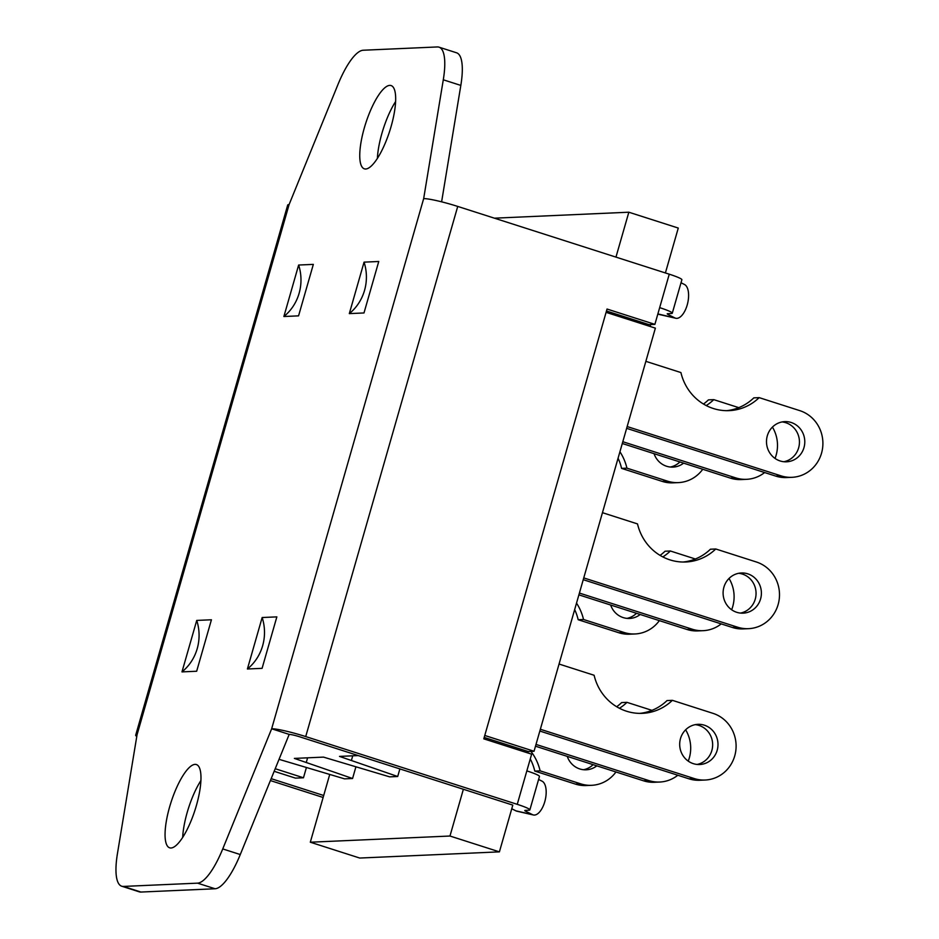 <?xml version="1.0" encoding="UTF-8"?>
<svg xmlns="http://www.w3.org/2000/svg" width="939" height="939" viewBox="0 0 939 939"><rect width="100%" height="100%" fill="white"/><g stroke="black" fill="none" stroke-linecap="round" stroke-linejoin="round"><path stroke-width="1.41" d="M355.881 766.94L352.571 778.501L294.377 758.407L323.486 757.116L389.685 776.858L397.702 776.506L339.507 756.4L358.322 755.566M539.843 731.047L688.933 778.807A34.097 32.466 87.5 0 0 699.79 780.262L705.13 780.027A34.097 32.466 -92.5 0 1 694.273 778.56L540.359 729.263M559.057 664.037L594.117 675.27A49.837 47.455 -92.5 0 0 642.405 713.347A49.837 47.455 -92.5 0 0 672.371 700.33L712.983 713.347A34.097 32.466 -92.5 0 1 735.859 750.273A34.097 32.466 -92.5 0 1 705.13 780.027M639.729 713.382A49.837 47.455 87.5 0 0 667.03 700.576L672.371 700.33M697.055 764.44A20.106 19.144 87.5 0 0 712.631 743.805A20.106 19.144 87.5 0 0 695.294 724.65M693.322 763.653A20.106 19.144 -92.5 0 1 679.836 741.869A20.106 19.144 -92.5 0 1 697.947 724.333A20.106 19.144 -92.5 0 1 717.971 743.571A20.106 19.144 -92.5 0 1 699.731 764.51A20.106 19.144 -92.5 0 1 693.322 763.653M511.227 804.547L512.8 805.122L499.407 851.861L359.743 858.046L310.304 842.213L329.718 774.499M615.961 257.11L628.837 212.214L678.275 228.06L665.399 272.956M650.61 324.554L650.07 326.432M606.089 312.347L655.375 328.134L534.045 751.259L528.176 751.517L527.765 752.925M583.248 579.692L732.338 627.452A34.097 32.466 87.5 0 0 743.195 628.907L748.536 628.672A34.097 32.466 -92.5 0 1 737.678 627.217L583.753 577.908M602.462 512.682L637.511 523.915A49.837 47.455 -92.5 0 0 685.799 561.992A49.837 47.455 -92.5 0 0 715.764 548.986L756.376 561.992A34.097 32.466 -92.5 0 1 779.253 598.929A34.097 32.466 -92.5 0 1 748.536 628.672M683.123 562.027A49.837 47.455 87.5 0 0 710.424 549.221L715.764 548.986M740.448 613.085A20.106 19.144 87.5 0 0 756.036 592.462A20.106 19.144 87.5 0 0 738.688 573.295M736.728 612.298A20.106 19.144 -92.5 0 1 723.241 590.514A20.106 19.144 -92.5 0 1 741.352 572.978A20.106 19.144 -92.5 0 1 761.376 592.227A20.106 19.144 -92.5 0 1 743.136 613.155A20.106 19.144 -92.5 0 1 736.728 612.298M626.642 428.337L775.731 476.096A34.097 32.466 87.5 0 0 786.589 477.552L791.929 477.317A34.097 32.466 -92.5 0 1 781.072 475.862L627.158 426.552M645.856 361.339L680.916 372.56A49.837 47.455 -92.5 0 0 729.204 410.636A49.837 47.455 -92.5 0 0 759.17 397.631L799.782 410.636A34.097 32.466 -92.5 0 1 822.658 447.574A34.097 32.466 -92.5 0 1 791.929 477.317M726.528 410.683A49.837 47.455 87.5 0 0 753.829 397.866L759.17 397.631M783.854 461.73A20.106 19.144 87.5 0 0 799.429 441.107A20.106 19.144 87.5 0 0 782.093 421.94M780.121 460.955A20.106 19.144 -92.5 0 1 766.635 439.17A20.106 19.144 -92.5 0 1 784.746 421.623A20.106 19.144 -92.5 0 1 804.77 440.872A20.106 19.144 -92.5 0 1 786.53 461.812A20.106 19.144 -92.5 0 1 780.121 460.955M622.299 443.501L730.331 478.104A34.097 32.466 87.5 0 0 741.2 479.571L746.54 479.324A34.097 32.466 -92.5 0 1 735.671 477.869L622.803 441.717M703.487 404.04A49.837 47.455 87.5 0 0 708.429 399.873L713.769 399.638L738.758 407.643M772.433 427.092A34.097 32.466 -92.5 0 1 775.039 458.42M764.628 472.54A34.097 32.466 -92.5 0 1 746.54 479.324M713.769 399.638A49.837 47.455 -92.5 0 1 706.234 405.566M615.949 771.975A34.097 32.466 -92.5 0 1 591.593 785.309A34.097 32.466 -92.5 0 1 580.736 783.854L540.125 770.849L534.784 771.083L575.396 784.088A34.097 32.466 87.5 0 0 586.253 785.544L591.593 785.309M530.946 751.388A49.837 47.455 -92.5 0 1 540.125 770.849M596.805 765.848A20.106 19.144 -92.5 0 1 586.194 769.804A20.106 19.144 -92.5 0 1 567.262 756.376M534.784 771.083A49.837 47.455 87.5 0 0 530.265 758.935M583.518 769.722A20.106 19.144 87.5 0 0 593.084 764.651M659.354 620.62A34.097 32.466 -92.5 0 1 634.999 633.966A34.097 32.466 -92.5 0 1 624.13 632.499L583.53 619.494L578.189 619.728L618.789 632.745A34.097 32.466 87.5 0 0 629.658 634.201L634.999 633.966M576.523 603.12A49.837 47.455 -92.5 0 1 583.53 619.494M640.198 614.493A20.106 19.144 -92.5 0 1 629.588 618.449A20.106 19.144 -92.5 0 1 610.667 605.033M578.189 619.728A49.837 47.455 87.5 0 0 574.668 609.599M626.912 618.378A20.106 19.144 87.5 0 0 636.489 613.296M535.5 746.2L643.532 780.814A34.097 32.466 87.5 0 0 654.401 782.269L659.741 782.034A34.097 32.466 -92.5 0 1 648.872 780.579L536.005 744.416M616.688 706.738A49.837 47.455 87.5 0 0 621.63 702.583L626.97 702.349L651.959 710.354M685.634 729.803A34.097 32.466 -92.5 0 1 688.24 761.118M677.829 775.238A34.097 32.466 -92.5 0 1 659.741 782.034M626.97 702.349A49.837 47.455 -92.5 0 1 619.435 708.276M578.894 594.857L686.937 629.459A34.097 32.466 87.5 0 0 697.794 630.914L703.135 630.679A34.097 32.466 -92.5 0 1 692.278 629.224L579.41 593.072M660.094 555.383A49.837 47.455 87.5 0 0 665.035 551.228L670.376 550.993L695.365 558.998M729.04 578.447A34.097 32.466 -92.5 0 1 731.645 609.763M721.222 623.895A34.097 32.466 -92.5 0 1 703.135 630.679M670.376 550.993A49.837 47.455 -92.5 0 1 662.828 556.921M702.748 469.277A34.097 32.466 -92.5 0 1 678.392 482.611A34.097 32.466 -92.5 0 1 667.535 481.155L626.923 468.15L621.583 468.385L662.195 481.39A34.097 32.466 87.5 0 0 673.052 482.846L678.392 482.611M619.928 451.765A49.837 47.455 -92.5 0 1 626.923 468.15M683.604 463.138A20.106 19.144 -92.5 0 1 672.993 467.106A20.106 19.144 -92.5 0 1 654.06 453.678M621.583 468.385A49.837 47.455 87.5 0 0 618.073 458.244M670.317 467.023A20.106 19.144 87.5 0 0 679.883 461.953M484.195 737.432L528.176 751.517M499.407 851.861L449.969 836.027L463.385 789.23M484.759 735.46L534.045 751.259M494.395 218.177L628.837 212.214M449.969 836.027L310.304 842.213M123.408 886.428A54.65 15.763 107.8 0 1 121.73 886.216L139.265 891.839A54.65 15.763 -72.2 0 0 140.956 892.05L123.408 886.428L197.542 883.153L215.09 888.764A54.65 15.763 -72.2 0 0 240.278 854.549L222.743 848.926L271.653 728.781A27.982 2.84 16 0 1 305.715 736.575L517.248 804.336A19.238 1.948 16 0 1 529.866 809.899L539.456 776.447A19.238 1.948 -164 0 0 526.838 770.896L531.638 754.17L483.796 738.84L607.04 309.037L654.882 324.366L659.671 307.64A19.238 1.948 16 0 1 672.289 313.203A19.238 1.948 16 0 1 671.338 313.52L667.652 313.685A8.744 0.892 -164 0 0 667.218 313.826A8.744 0.892 -164 0 0 668.099 314.506L674.906 317.945L657.875 313.919M529.866 809.899A19.238 1.948 16 0 1 528.915 810.216L525.23 810.38A8.744 0.892 -164 0 0 524.795 810.521A8.744 0.892 -164 0 0 525.676 811.214L532.483 814.641A17.489 8.205 -77.1 0 0 533.375 814.97A17.489 8.205 -77.1 0 0 545.043 800.732A17.489 8.205 -77.1 0 0 542.073 781.189L538.599 779.44M511.215 804.606L299.834 736.845A8.744 0.892 -164 0 0 289.189 734.404L240.278 854.549M672.289 313.203L681.878 279.752A19.238 1.948 -164 0 0 669.261 274.188L457.727 206.427A27.982 2.84 -164 0 0 423.665 198.634L443.29 79.792L460.826 85.414A54.65 15.763 -72.2 0 0 456.542 52.784L439.006 47.161A54.65 15.763 107.8 0 1 443.29 79.792M674.906 317.945A17.489 8.205 -77.1 0 0 675.798 318.262A17.489 8.205 -77.1 0 0 687.465 304.025A17.489 8.205 -77.1 0 0 684.496 284.494L681.021 282.745M271.171 778.677L323.697 795.497M136.777 736.446A27.982 2.84 16 0 1 135.685 735.202A27.982 2.84 16 0 1 137.059 734.744L117.445 853.586A54.65 15.763 107.8 0 0 121.73 886.216M323.133 797.469L270.397 780.567M274.165 771.306L295.456 778.126L303.473 777.774L275.221 768.724M306.372 767.656L303.473 777.774M279.047 759.334L344.554 778.854L352.571 778.501M307.605 757.82L306.337 762.233M399.885 768.888L397.702 776.506M352.735 755.825L351.468 760.238M439.006 47.161A54.65 15.763 107.8 0 0 437.316 46.95L363.193 50.236A54.65 15.763 107.8 0 0 337.993 84.451L289.083 204.596A27.982 2.84 -164 0 0 287.698 205.054L135.685 735.202M532.483 814.641L515.922 810.85L511.755 808.761M423.665 198.634L271.653 728.781L289.189 734.404M654.882 324.366L649.002 324.624L606.477 310.997M515.922 810.85A17.489 8.205 102.9 0 0 516.814 811.179L533.375 814.97M658.345 314.154A17.489 8.205 102.9 0 0 659.237 314.471L675.798 318.262M222.743 848.926A54.65 15.763 107.8 0 1 197.542 883.153M196.732 620.421L211.428 619.775L196.662 671.244L181.978 671.89L196.732 620.421A46.34 44.121 -92.5 0 1 181.978 671.89M298.567 315.856L283.883 316.513L298.637 265.033L313.333 264.387L298.567 315.856M247.403 668.991L262.157 617.522L276.852 616.876L262.087 668.345L247.403 668.991A46.34 44.121 -92.5 0 0 262.157 617.522M363.992 312.957L349.308 313.614L364.062 262.145L378.757 261.488L363.992 312.957M171.027 847.999A43.722 12.606 107.8 0 1 169.677 847.823A43.722 12.606 107.8 0 1 171.015 802.34A43.722 12.606 107.8 0 1 196.357 764.546A43.722 12.606 107.8 0 1 195.711 807.822A43.722 12.606 107.8 0 1 171.027 847.999M365.729 169.008A43.722 12.606 107.8 0 1 364.379 168.832A43.722 12.606 107.8 0 1 365.705 123.349A43.722 12.606 107.8 0 1 391.047 85.555A43.722 12.606 107.8 0 1 390.413 128.819A43.722 12.606 107.8 0 1 365.729 169.008M298.637 265.033A46.34 44.121 -92.5 0 1 283.883 316.513M364.062 262.145A46.34 44.121 -92.5 0 1 349.308 313.614M460.826 85.414L441.612 201.826M215.09 888.764L140.956 892.05M200.899 780.567A43.722 12.606 -72.2 0 0 182.682 837.424M395.589 101.576A43.722 12.606 -72.2 0 0 377.384 158.433M694.273 778.56L688.933 778.807M737.678 627.217L732.338 627.452M781.072 475.862L775.731 476.096M735.671 477.869L730.331 478.104M580.736 783.854L575.396 784.088M624.13 632.499L618.789 632.745M648.872 780.579L643.532 780.814M692.278 629.224L686.937 629.459M667.535 481.155L662.195 481.39M526.838 770.896L517.248 804.336M669.261 274.188L659.671 307.64M457.727 206.427L305.715 736.575M668.345 313.649L668.099 314.506M525.922 810.345L525.676 811.214M137.059 734.744L289.083 204.596"/></g></svg>
